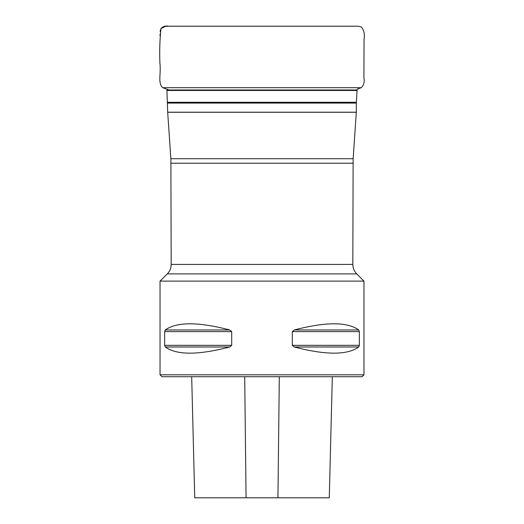 <?xml version="1.0" encoding="UTF-8"?>
<svg xmlns="http://www.w3.org/2000/svg" width="524" height="524" viewBox="0 0 524 524"><rect width="100%" height="100%" fill="white"/><g stroke="black" fill="none" stroke-linecap="round" stroke-linejoin="round"><path stroke-width="0.79" d="M167.687 112.267L170.87 158.726L353.137 158.726L356.32 112.267L167.687 112.267L166.907 89.99L357.099 89.99L357.119 89.218L361.246 87.698L162.761 87.698L168.97 89.99M357.099 89.99L357.08 90.469L166.927 90.469M170.87 158.726L171.191 264.423C171.138 268.098 169.828 271.255 167.274 273.888L356.739 273.888L363.97 281.119L160.036 281.119L160.036 374.804L363.97 374.804L363.97 281.119M294.305 329.963L294.292 329.963C325.83 321.749 347.301 321.749 358.717 329.963L359.366 331.613L359.366 345.342L358.717 346.993C347.301 355.207 325.83 355.207 294.305 346.993L292.313 345.342L292.313 331.613L294.305 329.963L358.717 329.963M164.647 331.613L165.289 329.963C176.706 321.749 198.177 321.749 229.702 329.963L231.7 331.613L231.7 345.342L229.702 346.993C198.177 355.207 176.706 355.207 165.289 346.993L164.647 345.342L164.647 331.613L231.7 331.613M229.702 346.993L165.289 346.993M363.97 374.804L362.058 376.717L161.949 376.717L160.036 374.804M191.686 376.717L194.732 497.8L329.275 497.8L332.321 376.717M167.687 112.208L356.32 112.208L356.32 103.077L167.687 103.077M167.66 102.285L356.346 102.285L357.08 90.469M171.191 264.423L352.816 264.423L353.137 158.726M171.191 163.226L352.816 163.226M246.07 497.8L244.708 376.717M277.943 497.8L279.305 376.717M164.647 345.342L231.7 345.342M165.289 329.963L229.702 329.963M292.313 331.613L359.366 331.613M292.313 345.342L359.366 345.342M294.305 346.993L358.717 346.993M168.695 26.207C165.669 25.597 163.082 26.377 160.947 28.538L160.082 31.486M160.043 34.034L160.017 35.645M356.32 103.077L356.346 102.285M167.274 273.888L160.036 281.119M356.739 273.888C354.178 271.255 352.875 268.098 352.816 264.423M168.905 26.207L354.421 26.207L358.193 26.226L361.193 26.835C364.029 30.196 364.979 34.322 364.042 39.215L363.918 77.631C364.75 81.803 363.859 85.163 361.246 87.698M200.089 26.2L165.839 26.226L160.947 28.538C159.781 40.132 159.434 51.693 159.918 63.234C161.202 73.832 157.514 83.028 162.761 87.698M338.956 26.2L262.858 26.207"/></g></svg>
